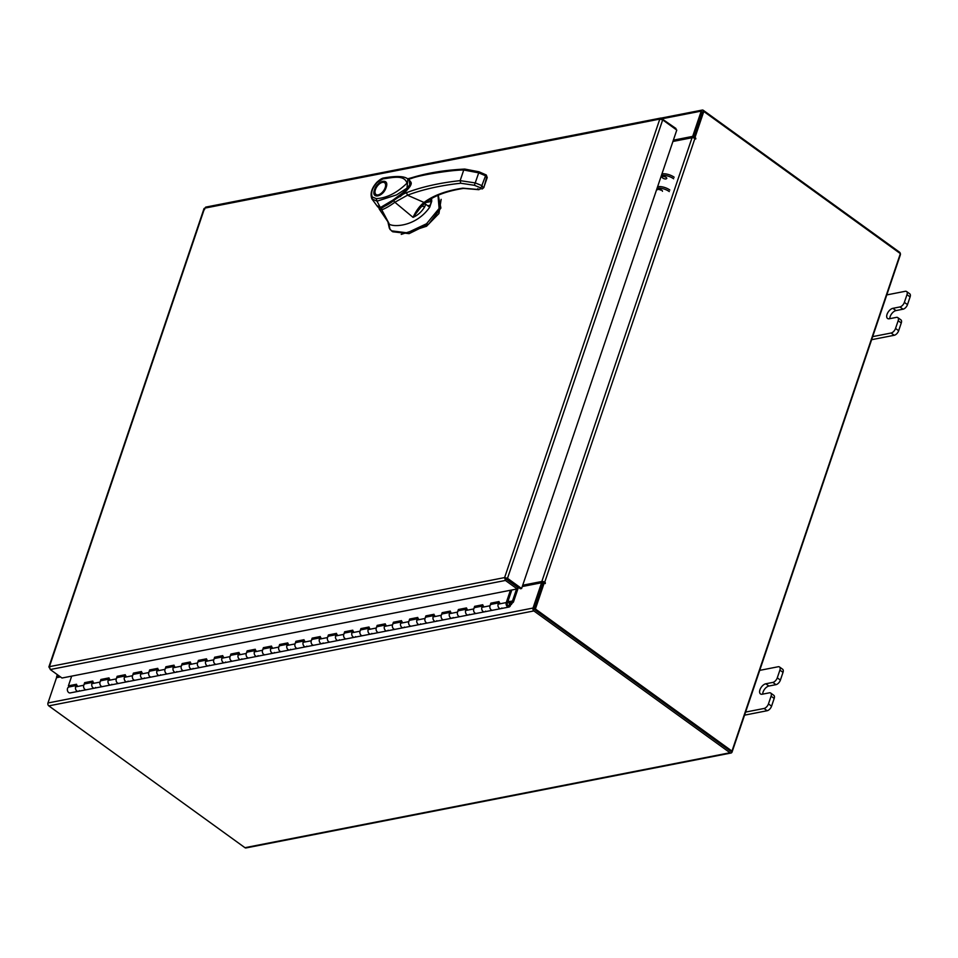 <?xml version="1.0" encoding="UTF-8"?>
<svg xmlns="http://www.w3.org/2000/svg" width="958" height="958" viewBox="0 0 958 958"><rect width="100%" height="100%" fill="white"/><g stroke="black" fill="none" stroke-linecap="round" stroke-linejoin="round"><path stroke-width="1.44" d="M498.675 602.582L491.933 603.899L490.891 603.145L490.017 605.755A3.03 2.215 78.9 0 0 491.203 609.863A3.03 2.215 78.9 0 0 492.675 610.234A3.03 2.215 -101.1 0 1 490.544 609.192A3.03 2.215 -101.1 0 1 489.897 606.186A3.03 2.215 -101.1 0 1 491.502 604.282L498.567 602.893M499.633 602.69A3.03 2.215 78.9 0 0 498.028 604.594A3.03 2.215 78.9 0 0 498.675 607.6A3.03 2.215 78.9 0 0 500.794 608.641A3.03 2.215 78.9 0 0 501.86 607.971M482.425 605.755L475.683 607.085L474.641 606.33L473.767 608.941A3.03 2.215 78.9 0 0 474.952 613.048A3.03 2.215 78.9 0 0 476.425 613.407A3.03 2.215 -101.1 0 1 474.294 612.378A3.03 2.215 -101.1 0 1 473.647 609.36A3.03 2.215 -101.1 0 1 475.252 607.456L482.317 606.079M483.383 605.863A3.03 2.215 78.9 0 0 481.778 607.779A3.03 2.215 78.9 0 0 482.425 610.785A3.03 2.215 78.9 0 0 484.544 611.827A3.03 2.215 78.9 0 0 485.61 611.144M466.175 608.941L459.433 610.258L458.391 609.504L457.517 612.114A3.03 2.215 78.9 0 0 458.702 616.222A3.03 2.215 78.9 0 0 460.175 616.593A3.03 2.215 -101.1 0 1 458.044 615.551A3.03 2.215 -101.1 0 1 457.397 612.545A3.03 2.215 -101.1 0 1 459.002 610.641L466.067 609.252M467.133 609.048A3.03 2.215 78.9 0 0 465.528 610.953A3.03 2.215 78.9 0 0 466.175 613.958A3.03 2.215 78.9 0 0 468.294 615A3.03 2.215 78.9 0 0 469.36 614.329M449.925 612.114L443.183 613.443L442.141 612.689L441.267 615.299A3.03 2.215 78.9 0 0 442.452 619.407A3.03 2.215 78.9 0 0 443.925 619.778A3.03 2.215 -101.1 0 1 441.794 618.736A3.03 2.215 -101.1 0 1 441.147 615.719A3.03 2.215 -101.1 0 1 442.752 613.815L449.817 612.437M450.883 612.234A3.03 2.215 78.9 0 0 449.278 614.138A3.03 2.215 78.9 0 0 449.925 617.144A3.03 2.215 78.9 0 0 452.044 618.185A3.03 2.215 78.9 0 0 453.11 617.503M433.675 615.299L426.933 616.617L425.903 615.874L425.017 618.473A3.03 2.215 78.9 0 0 426.202 622.58A3.03 2.215 78.9 0 0 427.675 622.951A3.03 2.215 -101.1 0 1 425.544 621.91A3.03 2.215 -101.1 0 1 424.897 618.904A3.03 2.215 -101.1 0 1 426.502 617L433.567 615.611M434.633 615.407A3.03 2.215 78.9 0 0 433.028 617.311A3.03 2.215 78.9 0 0 433.675 620.329A3.03 2.215 78.9 0 0 435.794 621.359A3.03 2.215 78.9 0 0 436.86 620.688M417.425 618.485L410.683 619.802L409.653 619.048L408.767 621.658A3.03 2.215 78.9 0 0 409.952 625.766A3.03 2.215 78.9 0 0 411.425 626.137A3.03 2.215 -101.1 0 1 409.294 625.095A3.03 2.215 -101.1 0 1 408.647 622.089A3.03 2.215 -101.1 0 1 410.252 620.185L417.317 618.796M418.383 618.593A3.03 2.215 78.9 0 0 416.778 620.497A3.03 2.215 78.9 0 0 417.425 623.502A3.03 2.215 78.9 0 0 419.544 624.544A3.03 2.215 78.9 0 0 420.61 623.862M401.174 621.658L394.433 622.975L393.403 622.233L392.517 624.844A3.03 2.215 78.9 0 0 393.702 628.939A3.03 2.215 78.9 0 0 395.175 629.31A3.03 2.215 -101.1 0 1 393.055 628.28A3.03 2.215 -101.1 0 1 392.397 625.263A3.03 2.215 -101.1 0 1 394.001 623.359L401.067 621.981M402.132 621.766A3.03 2.215 78.9 0 0 400.528 623.67A3.03 2.215 78.9 0 0 401.174 626.688A3.03 2.215 78.9 0 0 403.294 627.73A3.03 2.215 78.9 0 0 404.36 627.047M384.924 624.844L378.182 626.161L377.153 625.406L376.266 628.017A3.03 2.215 78.9 0 0 377.452 632.124A3.03 2.215 78.9 0 0 378.925 632.496A3.03 2.215 -101.1 0 1 376.805 631.454A3.03 2.215 -101.1 0 1 376.147 628.448A3.03 2.215 -101.1 0 1 377.751 626.544L384.817 625.155M385.882 624.951A3.03 2.215 78.9 0 0 384.278 626.855A3.03 2.215 78.9 0 0 384.924 629.861A3.03 2.215 78.9 0 0 387.044 630.903A3.03 2.215 78.9 0 0 388.11 630.232M368.674 628.017L361.932 629.346L360.903 628.592L360.016 631.202A3.03 2.215 78.9 0 0 361.202 635.31A3.03 2.215 78.9 0 0 362.675 635.681A3.03 2.215 -101.1 0 1 360.555 634.639A3.03 2.215 -101.1 0 1 359.897 631.621A3.03 2.215 -101.1 0 1 361.501 629.717L368.567 628.34M369.632 628.125A3.03 2.215 78.9 0 0 368.028 630.041A3.03 2.215 78.9 0 0 368.674 633.046A3.03 2.215 78.9 0 0 370.794 634.088A3.03 2.215 78.9 0 0 371.86 633.406M352.424 631.202L345.682 632.52L344.652 631.777L343.766 634.376A3.03 2.215 78.9 0 0 344.952 638.483A3.03 2.215 78.9 0 0 346.425 638.854A3.03 2.215 -101.1 0 1 344.305 637.812A3.03 2.215 -101.1 0 1 343.647 634.807A3.03 2.215 -101.1 0 1 345.251 632.903L352.316 631.514M353.382 631.31A3.03 2.215 78.9 0 0 351.778 633.214A3.03 2.215 78.9 0 0 352.424 636.22A3.03 2.215 78.9 0 0 354.544 637.262A3.03 2.215 78.9 0 0 355.61 636.591M336.174 634.376L329.432 635.705L328.402 634.95L327.516 637.561A3.03 2.215 78.9 0 0 328.702 641.668A3.03 2.215 78.9 0 0 330.175 642.04A3.03 2.215 -101.1 0 1 328.055 640.998A3.03 2.215 -101.1 0 1 327.397 637.992A3.03 2.215 -101.1 0 1 329.001 636.076L336.066 634.699M337.132 634.495A3.03 2.215 78.9 0 0 335.528 636.399A3.03 2.215 78.9 0 0 336.174 639.405A3.03 2.215 78.9 0 0 338.294 640.447A3.03 2.215 78.9 0 0 339.36 639.764M319.924 637.561L313.182 638.878L312.152 638.136L311.266 640.734A3.03 2.215 78.9 0 0 312.452 644.842A3.03 2.215 78.9 0 0 313.925 645.213A3.03 2.215 -101.1 0 1 311.805 644.171A3.03 2.215 -101.1 0 1 311.146 641.165A3.03 2.215 -101.1 0 1 312.751 639.261L319.816 637.884M320.882 637.669A3.03 2.215 78.9 0 0 319.277 639.573A3.03 2.215 78.9 0 0 319.924 642.59A3.03 2.215 78.9 0 0 322.044 643.62A3.03 2.215 78.9 0 0 323.109 642.95M303.674 640.746L296.932 642.064L295.902 641.309L295.016 643.92A3.03 2.215 78.9 0 0 296.202 648.027A3.03 2.215 78.9 0 0 297.675 648.398A3.03 2.215 -101.1 0 1 295.555 647.357A3.03 2.215 -101.1 0 1 294.896 644.351A3.03 2.215 -101.1 0 1 296.501 642.447L303.566 641.058M304.632 640.854A3.03 2.215 78.9 0 0 303.027 642.758A3.03 2.215 78.9 0 0 303.674 645.764A3.03 2.215 78.9 0 0 305.794 646.806A3.03 2.215 78.9 0 0 306.859 646.135M287.424 643.92L280.682 645.237L279.652 644.495L278.766 647.105A3.03 2.215 78.9 0 0 279.952 651.2A3.03 2.215 78.9 0 0 281.424 651.572A3.03 2.215 -101.1 0 1 279.305 650.542A3.03 2.215 -101.1 0 1 278.658 647.524A3.03 2.215 -101.1 0 1 280.251 645.62L287.316 644.243M288.382 644.027A3.03 2.215 78.9 0 0 286.777 645.932A3.03 2.215 78.9 0 0 287.424 648.949A3.03 2.215 78.9 0 0 289.544 649.991A3.03 2.215 78.9 0 0 290.609 649.308M271.174 647.105L264.432 648.422L263.402 647.668L262.516 650.278A3.03 2.215 78.9 0 0 263.701 654.386A3.03 2.215 78.9 0 0 265.174 654.757A3.03 2.215 -101.1 0 1 263.055 653.715A3.03 2.215 -101.1 0 1 262.408 650.71A3.03 2.215 -101.1 0 1 264.001 648.805L271.066 647.416M272.132 647.213A3.03 2.215 78.9 0 0 270.527 649.117A3.03 2.215 78.9 0 0 271.174 652.123A3.03 2.215 78.9 0 0 273.293 653.164A3.03 2.215 78.9 0 0 274.359 652.494M254.924 650.278L248.182 651.608L247.152 650.853L246.266 653.464A3.03 2.215 78.9 0 0 247.451 657.571A3.03 2.215 78.9 0 0 248.924 657.942A3.03 2.215 -101.1 0 1 246.805 656.901A3.03 2.215 -101.1 0 1 246.158 653.883A3.03 2.215 -101.1 0 1 247.751 651.979L254.816 650.602M255.882 650.386A3.03 2.215 78.9 0 0 254.277 652.302A3.03 2.215 78.9 0 0 254.924 655.308A3.03 2.215 78.9 0 0 257.043 656.35A3.03 2.215 78.9 0 0 258.109 655.667M238.674 653.464L231.932 654.781L230.902 654.039L230.016 656.637A3.03 2.215 78.9 0 0 231.201 660.745A3.03 2.215 78.9 0 0 232.674 661.116A3.03 2.215 -101.1 0 1 230.555 660.074A3.03 2.215 -101.1 0 1 229.908 657.068A3.03 2.215 -101.1 0 1 231.501 655.164L238.566 653.775M239.632 653.572A3.03 2.215 78.9 0 0 238.027 655.476A3.03 2.215 78.9 0 0 238.674 658.481A3.03 2.215 78.9 0 0 240.793 659.523A3.03 2.215 78.9 0 0 241.859 658.853M222.424 656.649L215.682 657.966L214.652 657.212L213.766 659.822A3.03 2.215 78.9 0 0 214.951 663.93A3.03 2.215 78.9 0 0 216.424 664.301A3.03 2.215 -101.1 0 1 214.305 663.259A3.03 2.215 -101.1 0 1 213.658 660.254A3.03 2.215 -101.1 0 1 215.251 658.338L222.316 656.96M223.382 656.757A3.03 2.215 78.9 0 0 221.777 658.661A3.03 2.215 78.9 0 0 222.424 661.667A3.03 2.215 78.9 0 0 224.543 662.708A3.03 2.215 78.9 0 0 225.609 662.026M206.174 659.822L199.432 661.14L198.402 660.397L197.516 662.996A3.03 2.215 78.9 0 0 198.701 667.103A3.03 2.215 78.9 0 0 200.174 667.475A3.03 2.215 -101.1 0 1 198.055 666.433A3.03 2.215 -101.1 0 1 197.408 663.427A3.03 2.215 -101.1 0 1 199.001 661.523L206.066 660.146M207.132 659.93A3.03 2.215 78.9 0 0 205.527 661.834A3.03 2.215 78.9 0 0 206.174 664.852A3.03 2.215 78.9 0 0 208.293 665.882A3.03 2.215 78.9 0 0 209.359 665.211M189.923 663.008L183.182 664.325L182.152 663.571L181.266 666.181A3.03 2.215 78.9 0 0 182.451 670.289A3.03 2.215 78.9 0 0 183.924 670.66A3.03 2.215 -101.1 0 1 181.804 669.618A3.03 2.215 -101.1 0 1 181.158 666.612A3.03 2.215 -101.1 0 1 182.75 664.708L189.816 663.319M190.882 663.116A3.03 2.215 78.9 0 0 189.277 665.02A3.03 2.215 78.9 0 0 189.923 668.025A3.03 2.215 78.9 0 0 192.043 669.067A3.03 2.215 78.9 0 0 193.109 668.397M173.673 666.181L166.931 667.498L165.902 666.756L165.016 669.367A3.03 2.215 78.9 0 0 166.201 673.474A3.03 2.215 78.9 0 0 167.674 673.833A3.03 2.215 -101.1 0 1 165.554 672.803A3.03 2.215 -101.1 0 1 164.908 669.786A3.03 2.215 -101.1 0 1 166.5 667.882L173.566 666.505M174.631 666.289A3.03 2.215 78.9 0 0 173.027 668.193A3.03 2.215 78.9 0 0 173.673 671.211A3.03 2.215 78.9 0 0 175.793 672.253A3.03 2.215 78.9 0 0 176.859 671.57M157.423 669.367L150.681 670.684L149.652 669.929L148.765 672.54A3.03 2.215 78.9 0 0 149.951 676.647A3.03 2.215 78.9 0 0 151.424 677.019A3.03 2.215 -101.1 0 1 149.304 675.977A3.03 2.215 -101.1 0 1 148.658 672.971A3.03 2.215 -101.1 0 1 150.262 671.067L157.316 669.678M158.381 669.474A3.03 2.215 78.9 0 0 156.777 671.378A3.03 2.215 78.9 0 0 157.423 674.384A3.03 2.215 78.9 0 0 159.543 675.426A3.03 2.215 78.9 0 0 160.609 674.755M141.173 672.54L134.431 673.869L133.401 673.115L132.515 675.725A3.03 2.215 78.9 0 0 133.701 679.833A3.03 2.215 78.9 0 0 135.174 680.204A3.03 2.215 -101.1 0 1 133.054 679.162A3.03 2.215 -101.1 0 1 132.408 676.144A3.03 2.215 -101.1 0 1 134.012 674.24L141.065 672.863M142.131 672.66A3.03 2.215 78.9 0 0 140.527 674.564A3.03 2.215 78.9 0 0 141.173 677.569A3.03 2.215 78.9 0 0 143.293 678.611A3.03 2.215 78.9 0 0 144.359 677.929M124.923 675.725L118.181 677.043L117.151 676.3L116.265 678.899A3.03 2.215 78.9 0 0 117.451 683.006A3.03 2.215 78.9 0 0 118.924 683.377A3.03 2.215 -101.1 0 1 116.804 682.335A3.03 2.215 -101.1 0 1 116.157 679.33A3.03 2.215 -101.1 0 1 117.762 677.426L124.815 676.037M125.881 675.833A3.03 2.215 78.9 0 0 124.277 677.737A3.03 2.215 78.9 0 0 124.923 680.755A3.03 2.215 78.9 0 0 127.043 681.785A3.03 2.215 78.9 0 0 128.109 681.114M108.673 678.911L101.931 680.228L100.901 679.473L100.015 682.084A3.03 2.215 78.9 0 0 101.213 686.191A3.03 2.215 78.9 0 0 102.674 686.563A3.03 2.215 -101.1 0 1 100.554 685.521A3.03 2.215 -101.1 0 1 99.907 682.515A3.03 2.215 -101.1 0 1 101.512 680.599L108.565 679.222M109.631 679.018A3.03 2.215 78.9 0 0 108.026 680.922A3.03 2.215 78.9 0 0 108.673 683.928A3.03 2.215 78.9 0 0 110.793 684.97A3.03 2.215 78.9 0 0 111.858 684.287M92.423 682.084L85.681 683.401L84.651 682.659L83.765 685.257A3.03 2.215 78.9 0 0 84.963 689.365A3.03 2.215 78.9 0 0 86.424 689.736A3.03 2.215 -101.1 0 1 84.304 688.694A3.03 2.215 -101.1 0 1 83.657 685.688A3.03 2.215 -101.1 0 1 85.262 683.784L92.315 682.407M93.381 682.192A3.03 2.215 78.9 0 0 91.776 684.096A3.03 2.215 78.9 0 0 92.423 687.114A3.03 2.215 78.9 0 0 94.543 688.155A3.03 2.215 78.9 0 0 95.608 687.473M76.065 685.581L69.012 686.97A3.03 2.215 78.9 0 0 67.407 688.874A3.03 2.215 78.9 0 0 68.054 691.88A3.03 2.215 78.9 0 0 70.174 692.921L78.293 691.329A3.03 2.215 78.9 0 0 79.358 690.658M77.131 685.377A3.03 2.215 78.9 0 0 75.526 687.281A3.03 2.215 78.9 0 0 76.173 690.287A3.03 2.215 78.9 0 0 78.293 691.329A3.03 2.215 -101.1 0 1 76.832 690.957A3.03 2.215 -101.1 0 1 75.646 686.85L76.52 684.251L68.401 685.832L71.682 676.12M510.446 603.336L512.518 600.977L516.542 589.062M510.59 604.618L513.296 602.211A1.832 1.341 78.9 0 0 513.548 601.732L518.422 587.326M511.524 604.438L510.698 603.289M516.709 586.667L517.344 586.547M511.644 590.02A1.832 1.341 -101.1 0 1 511.536 590.811L507.297 603.324A1.521 1.114 78.9 0 0 508.626 605.564A1.521 1.114 78.9 0 0 508.231 602.57L508.111 601.073A3.03 2.215 78.9 0 1 509.225 601.468A3.03 2.215 78.9 0 1 510.59 604.642A3.03 2.215 78.9 0 1 508.926 607.049A3.03 2.215 78.9 0 1 507.453 606.677A3.03 2.215 78.9 0 1 506.267 602.57L510.434 590.26M507.512 602.714L508.231 602.57M78.293 691.329L500.794 608.641A3.03 2.215 -101.1 0 1 499.334 608.27A3.03 2.215 -101.1 0 1 498.136 604.163L499.022 601.564L490.891 603.145M484.544 611.827A3.03 2.215 -101.1 0 1 483.083 611.455A3.03 2.215 -101.1 0 1 481.886 607.348L482.772 604.737L474.641 606.33M468.294 615A3.03 2.215 -101.1 0 1 466.833 614.629A3.03 2.215 -101.1 0 1 465.636 610.521L466.522 607.923L458.391 609.504M452.044 618.185A3.03 2.215 -101.1 0 1 450.583 617.814A3.03 2.215 -101.1 0 1 449.386 613.707L450.272 611.096L442.141 612.689M435.794 621.359A3.03 2.215 -101.1 0 1 434.333 621A3.03 2.215 -101.1 0 1 433.136 616.892L434.022 614.282L425.903 615.874M419.544 624.544A3.03 2.215 -101.1 0 1 418.083 624.173A3.03 2.215 -101.1 0 1 416.886 620.065L417.772 617.455L409.653 619.048M403.294 627.73A3.03 2.215 -101.1 0 1 401.833 627.358A3.03 2.215 -101.1 0 1 400.636 623.251L401.522 620.64L393.403 622.233M387.044 630.903A3.03 2.215 -101.1 0 1 385.583 630.532A3.03 2.215 -101.1 0 1 384.386 626.424L385.272 623.826L377.153 625.406M370.794 634.088A3.03 2.215 -101.1 0 1 369.333 633.717A3.03 2.215 -101.1 0 1 368.135 629.61L369.022 626.999L360.903 628.592M354.544 637.262A3.03 2.215 -101.1 0 1 353.083 636.89A3.03 2.215 -101.1 0 1 351.885 632.783L352.772 630.184L344.652 631.777M338.294 640.447A3.03 2.215 -101.1 0 1 336.833 640.076A3.03 2.215 -101.1 0 1 335.635 635.968L336.521 633.358L328.402 634.95M322.044 643.62A3.03 2.215 -101.1 0 1 320.583 643.261A3.03 2.215 -101.1 0 1 319.385 639.154L320.271 636.543L312.152 638.136M305.794 646.806A3.03 2.215 -101.1 0 1 304.333 646.434A3.03 2.215 -101.1 0 1 303.135 642.327L304.021 639.716L295.902 641.309M289.544 649.991A3.03 2.215 -101.1 0 1 288.083 649.62A3.03 2.215 -101.1 0 1 286.885 645.512L287.771 642.902L279.652 644.495M273.293 653.164A3.03 2.215 -101.1 0 1 271.832 652.793A3.03 2.215 -101.1 0 1 270.635 648.686L271.521 646.087L263.402 647.668M257.043 656.35A3.03 2.215 -101.1 0 1 255.582 655.979A3.03 2.215 -101.1 0 1 254.385 651.871L255.271 649.261L247.152 650.853M240.793 659.523A3.03 2.215 -101.1 0 1 239.332 659.152A3.03 2.215 -101.1 0 1 238.135 655.056L239.021 652.446L230.902 654.039M224.543 662.708A3.03 2.215 -101.1 0 1 223.082 662.337A3.03 2.215 -101.1 0 1 221.885 658.23L222.771 655.619L214.652 657.212M208.293 665.882A3.03 2.215 -101.1 0 1 206.832 665.523A3.03 2.215 -101.1 0 1 205.635 661.415L206.521 658.805L198.402 660.397M192.043 669.067A3.03 2.215 -101.1 0 1 190.582 668.696A3.03 2.215 -101.1 0 1 189.385 664.589L190.271 661.978L182.152 663.571M175.793 672.253A3.03 2.215 -101.1 0 1 174.332 671.881A3.03 2.215 -101.1 0 1 173.147 667.774L174.021 665.163L165.902 666.756M159.543 675.426A3.03 2.215 -101.1 0 1 158.082 675.055A3.03 2.215 -101.1 0 1 156.896 670.947L157.771 668.349L149.652 669.929M143.293 678.611A3.03 2.215 -101.1 0 1 141.832 678.24A3.03 2.215 -101.1 0 1 140.646 674.133L141.521 671.522L133.401 673.115M127.043 681.785A3.03 2.215 -101.1 0 1 125.582 681.413A3.03 2.215 -101.1 0 1 124.396 677.318L125.27 674.707L117.151 676.3M110.793 684.97A3.03 2.215 -101.1 0 1 109.332 684.599A3.03 2.215 -101.1 0 1 108.146 680.491L109.02 677.881L100.901 679.473M94.543 688.155A3.03 2.215 -101.1 0 1 93.082 687.784A3.03 2.215 -101.1 0 1 91.896 683.677L92.77 681.066L84.651 682.659M76.173 685.269L69.431 686.587L68.401 685.832M872.678 336.629L891.12 333.013A4.61 2.479 -54.1 0 0 895.538 328.45L898.161 320.726A4.61 2.479 -54.1 0 0 897.766 317.601A4.61 2.479 -54.1 0 0 896.413 317.373L889.347 318.751A6.071 3.257 125.9 0 1 887.551 318.463A6.071 3.257 125.9 0 1 887.635 312.967A6.071 3.257 125.9 0 1 892.868 308.332L899.945 306.943A4.61 2.479 -54.1 0 0 904.364 302.381L906.986 294.657A4.61 2.479 -54.1 0 0 906.591 291.531A4.61 2.479 -54.1 0 0 905.238 291.304L886.797 294.908M904.364 302.381L907.489 304.632L910.1 296.908L906.986 294.657M895.538 328.45L898.664 330.702L901.274 322.99L898.161 320.726M871.636 339.695L894.233 335.276L891.12 333.013M898.664 330.702A4.61 2.479 125.9 0 1 894.233 335.276M906.591 291.531L909.717 293.783A4.61 2.479 125.9 0 1 910.1 296.908M907.489 304.632A4.61 2.479 125.9 0 1 903.059 309.195L899.945 306.943M889.79 318.667A6.071 3.257 125.9 0 1 895.993 310.584L903.059 309.195M897.766 317.601L900.891 319.852A4.61 2.479 125.9 0 1 901.274 322.99M745.587 712.081L764.029 708.477A4.61 2.479 -54.1 0 0 768.46 703.914L771.07 696.191A4.61 2.479 -54.1 0 0 770.687 693.053A4.61 2.479 -54.1 0 0 769.322 692.838L762.257 694.215A6.071 3.257 125.9 0 1 760.46 693.915A6.071 3.257 125.9 0 1 760.556 688.419A6.071 3.257 125.9 0 1 765.789 683.784L772.855 682.407A4.61 2.479 -54.1 0 0 777.285 677.833L779.896 670.121A4.61 2.479 -54.1 0 0 779.513 666.984A4.61 2.479 -54.1 0 0 778.147 666.756L759.706 670.372M777.285 677.833L780.399 680.096L783.009 672.372L779.896 670.121M768.46 703.914L771.573 706.166L774.184 698.442L771.07 696.191M744.546 715.159L767.142 710.728L764.029 708.477M771.573 706.166A4.61 2.479 125.9 0 1 767.142 710.728M779.513 666.984L782.626 669.235A4.61 2.479 125.9 0 1 783.009 672.372M780.399 680.096A4.61 2.479 125.9 0 1 775.968 684.659L772.855 682.407M762.712 694.131A6.071 3.257 125.9 0 1 768.903 686.036L775.968 684.659M770.687 693.053L773.801 695.316A4.61 2.479 125.9 0 1 774.184 698.442M387.762 221.262L389.331 228.184L391.487 230.842L407.222 232.83L426.573 223.729L439.099 208.473L437.998 195.312M438.225 195.216L440.908 208.042L428.909 223.873L409.09 233.644L392.792 231.788L391.487 230.842M388.888 223.238L381.775 209.838L379.308 209.143L388.888 223.238C388.601 226.974 414.335 228.998 429.711 207.239L431.711 201.276M390.038 229.573L388.744 222.951M425.364 202.617L431.435 201.431L429.519 207.096M430.13 205.287L427.675 205.766M409.808 180.906L410.455 183.744L409.701 185.948C398.241 198.043 388.697 205.275 381.068 207.647L381.727 208.114L404.025 193.696M381.068 207.647L379.26 207.742M409.701 185.948L410.455 183.744M381.021 194.306A7.748 4.167 125.9 0 1 378.386 195.516A7.748 4.167 125.9 0 1 376.099 195.133L376.422 195.372A7.748 4.167 125.9 0 1 376.266 195.252M386.134 187.481C383.2 197.061 370.89 199.468 374.482 189.768C377.428 180.176 389.726 177.769 386.134 187.481M381.775 182.547A7.748 4.167 125.9 0 1 381.991 182.463A7.748 4.167 125.9 0 1 382.889 182.2A7.748 4.167 125.9 0 1 385.176 182.583A7.748 4.167 125.9 0 1 385.93 187.517M385.332 182.703A7.748 4.167 125.9 0 1 385.499 182.81C386.385 182.619 386.517 184.235 385.882 187.648C382.733 193.708 379.584 196.282 376.422 195.372M382.422 182.367A7.269 3.904 125.9 0 1 385.176 187.672A7.269 3.904 125.9 0 1 378.194 194.869A7.269 3.904 125.9 0 1 375.009 191.708A7.269 3.904 125.9 0 1 381.571 182.619A7.269 3.904 125.9 0 1 382.422 182.367M408.407 179.386L409.952 181.349L409.629 185.038L403.462 192.295L393.127 199.971L381.452 206.928L380.23 207.311L377.356 205.838M384.781 178.2L382.949 178.895C391.846 177.817 404.216 174.212 406.994 183.158C396.875 192.977 386.637 198.126 376.278 198.617L376.985 201.192L371.848 198.833L377.751 206.88C379.56 207.874 380.649 208.054 381.021 207.383C386.625 205.096 394.217 200.162 403.821 192.57L409.844 185.265C410.431 181.828 409.976 179.876 408.479 179.433L407.857 178.978L407.006 188.115L396.576 194.881L376.985 201.192L380.23 207.311M372.279 199.48L372.207 196.953C370.674 192.738 372.303 187.924 377.093 182.511L377.596 182.224M407.845 178.978C404.3 176.068 396.301 175.733 383.859 177.972L383.847 177.972C382.314 178.056 380.051 179.433 377.045 182.104C371.704 187.924 369.968 193.504 371.848 198.833M376.099 195.133A7.748 4.167 125.9 0 1 374.985 192.139A7.748 4.167 125.9 0 1 374.997 191.923M401.234 234.387L426.549 226.244L438.932 213.538L441.147 199.36M425.532 202.485L431.735 201.276L431.579 198.486M429.711 207.239L424.502 203.336M425.603 204.282L424.777 206.724C421.712 211.742 417.796 215.287 413.03 217.358L394.876 202.258C389.655 206.054 385.284 208.569 381.751 209.802L381.775 209.838M379.308 209.143L378.638 207.239M429.543 199.707L431.735 201.276M424.777 206.724L421.58 206.162M380.877 208.137L381.739 209.802M393.846 201.06L394.876 202.258L407.473 195.204L424.035 202.461C419.808 205.742 416.143 210.7 413.03 217.358L420.418 207.766M481.275 188.738L478.042 189.468L481.275 188.738L480.976 187.948L474.39 185.289L460.738 183.241C440.512 185.445 422.753 189.421 407.473 195.204L406.527 192.666L402.767 194.294L400.133 196.701M426.226 201.635L424.035 202.461C433.291 195.444 446.2 190.678 462.774 188.163L477.359 189.421L477.826 188.654L477.359 189.421L478.042 189.468M407.773 179.493L413.377 177.745M483.107 188.043L482.197 185.732L475.3 182.93L460.151 180.643C439.782 182.846 421.915 186.858 406.527 192.666M482.221 188.966L483.862 187.54L486.413 178.272M402.923 194.234L410.024 186.571L409.222 180.08M460.738 183.241L460.151 180.643L463.744 169.997C451.601 169.889 418.658 175.266 411.317 178.499M465.456 169.327L463.744 169.997L478.713 172.847L485.562 175.781L485.455 174.727L486.436 176.296L486.281 174.991L479.012 171.781L464.762 169.063C444.811 170.081 427.292 172.919 412.215 177.577L407.617 178.823M409.844 180.727L411.078 183.134M483.874 187.193L487.239 177.577L486.281 174.991M486.484 178.056L486.436 176.296M204.629 209.527L204.605 208.173L206.7 207.395M675.701 129.294L675.965 128.504L660.84 118.05L205.659 207.132M661.535 119.295L661.858 118.313L659.811 119.079L662.685 119.882L676.779 130.072L521.607 588.511L507.501 578.321L504.615 577.578L505.429 580.452L505.968 578.895L517.691 587.386L517.164 588.942L62.007 678.025L50.271 669.534L49.421 666.66L49.457 667.965L49.421 666.66L504.615 577.578L659.811 119.079L204.605 208.173L49.421 666.66M64.282 677.569L63.072 677.809M662.685 119.882L507.501 578.321L504.615 577.578M50.271 669.534L505.429 580.452L517.164 588.942M506.291 578.56L520.386 588.751L521.607 588.511M673.366 140.167L692.682 136.383L701.244 111.092A2.132 1.557 78.9 0 1 702.298 110.05L661.367 118.062M672.947 141.389L693.927 137.281L702.645 111.835M692.682 136.383L693.927 137.281M60.474 676.911L56.522 677.689L47.972 702.98A2.132 1.557 -101.1 0 0 48.798 705.866L244.949 847.686A2.132 1.557 -101.1 0 0 245.978 847.95L731.038 753.012A2.132 1.557 78.9 0 0 732.092 751.97L900.292 255.02A2.132 1.557 78.9 0 0 899.466 252.134L703.316 110.314A2.132 1.557 78.9 0 0 702.298 110.05M731.038 753.012A2.132 1.557 78.9 0 1 730.02 752.749L533.869 610.929A2.132 1.557 78.9 0 1 533.031 608.043L541.593 582.751L522.278 586.536M534.277 608.941L542.839 583.65L541.593 582.751M730.691 751.228L534.396 609.372M544.228 582.883L535.402 608.977L534.181 609.216L543.018 583.123L545.282 583.542L544.707 582.26A2.132 0.898 -161.3 0 0 541.833 581.494L522.721 585.23M544.072 582.919L543.066 582.392L523.571 586.2A2.132 0.898 -161.3 0 1 522.409 586.152M672.923 141.473L692.035 137.736A2.132 0.898 18.7 0 1 694.909 138.503L695.748 139.006L695.795 138.18L694.957 137.569L694.083 138.048M535.402 608.977L731.972 751.108L900.364 253.619L703.795 111.475L702.573 111.715L693.748 137.808M703.795 111.475L694.957 137.569M534.181 609.216L730.762 751.347L731.972 751.108M59.145 675.953L57.181 676.348A2.132 0.898 -161.3 0 0 56.618 676.707A2.132 0.898 -161.3 0 0 57.085 677.581M60.39 676.851L58.342 677.33M666.097 178.93A2.467 1.03 18.7 0 1 663.379 178.404A2.467 1.03 18.7 0 1 662.086 176.931A2.467 1.03 18.7 0 1 662.732 176.5A2.467 1.03 18.7 0 1 665.463 177.026A2.467 1.03 18.7 0 1 666.756 178.511M662.421 191.301A2.467 1.03 -161.3 0 0 661.128 189.828A2.467 1.03 -161.3 0 0 658.409 189.289A2.467 1.03 -161.3 0 0 657.751 189.72M661.774 190.211A2.467 1.03 18.7 0 1 658.936 189.253M661.942 173.901A9.101 3.832 18.7 0 1 674.157 177.218M673.63 178.775A9.101 3.832 -161.3 0 0 661.415 175.458M669.295 191.576A9.101 3.832 -161.3 0 0 657.092 188.247M657.619 186.69A9.101 3.832 18.7 0 1 669.834 190.007M513.296 602.211L512.47 601.061L509.452 601.648M512.518 600.977L509.381 601.588M498.136 604.163L506.267 602.57M481.886 607.348L490.017 605.755M465.636 610.521L473.767 608.941M449.386 613.707L457.517 612.114M433.136 616.892L441.267 615.299M416.886 620.065L425.017 618.473M400.636 623.251L408.767 621.658M384.386 626.424L392.517 624.844M368.135 629.61L376.266 628.017M351.885 632.783L360.016 631.202M335.635 635.968L343.766 634.376M319.385 639.154L327.516 637.561M303.135 642.327L311.266 640.734M286.885 645.512L295.016 643.92M270.635 648.686L278.766 647.105M254.385 651.871L262.516 650.278M238.135 655.056L246.266 653.464M221.885 658.23L230.016 656.637M205.635 661.415L213.766 659.822M189.385 664.589L197.516 662.996M173.147 667.774L181.266 666.181M156.896 670.947L165.016 669.367M140.646 674.133L148.765 672.54M124.396 677.318L132.515 675.725M108.146 680.491L116.265 678.899M91.896 683.677L100.015 682.084M75.646 686.85L83.765 685.257M892.868 308.332L895.993 310.584M765.789 683.784L768.903 686.036M376.278 198.617L372.207 196.953M377.093 182.511L382.949 178.895M420.394 207.802L425.723 202.342C434.621 195.564 447.242 190.917 463.588 188.415L462.774 188.163M474.39 185.289L478.713 172.847M480.976 187.948L485.562 175.781M662.397 118.696L701.244 111.092M533.031 608.043L47.972 702.98M533.869 610.929L48.798 705.866M730.02 752.749L244.949 847.686M541.833 581.494L692.035 137.736M694.909 138.503L544.707 582.26M694.73 138.383L695.795 138.18M544.276 582.919L545.33 582.715M57.672 674.887L57.181 676.348M500.794 608.641L508.926 607.049M409.617 180.547L408.958 180.08M478.988 189.696L463.588 188.415M409.641 180.583C410.443 182.355 415.305 182.667 402.791 194.234M48.858 667.019L204.042 208.545M57.324 674.636L56.618 676.707"/></g></svg>
